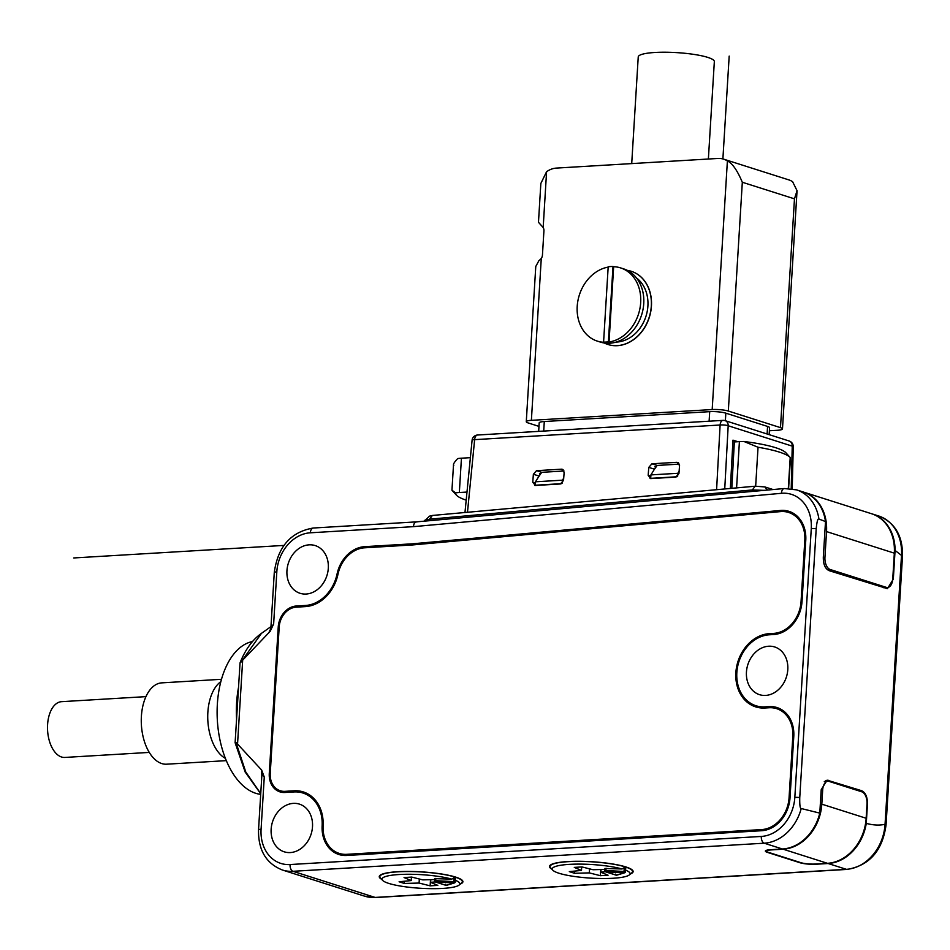 <?xml version="1.0" encoding="UTF-8"?>
<svg xmlns="http://www.w3.org/2000/svg" width="950" height="950" viewBox="0 0 950 950"><rect width="100%" height="100%" fill="white"/><g stroke="black" fill="none" stroke-linecap="round" stroke-linejoin="round"><path stroke-width="1.43" d="M252.486 641.535A76.819 43.118 86.6 0 0 217.36 704.104A76.819 43.118 86.6 0 0 260.704 794.366M236.574 718.924A76.819 43.118 -93.4 0 1 236.598 702.964A76.819 43.118 -93.4 0 1 238.486 687.598M236.158 742.568L261.666 770.082L261.832 775.972M271.427 628.152C269.099 631.287 268.684 632.356 270.156 631.358L240.041 662.91C245.254 649.658 252.391 639.813 261.44 633.377L240.991 662.162M260.739 793.796L245.171 772.041L235.113 742.734L240.041 662.91M236.063 742.722L245.789 772.053L260.751 793.642M416.991 521.977C414.996 521.681 413.82 523.236 413.452 526.656L781.482 493.299A37.834 30.602 107.6 0 1 811.276 528.556L794.829 797.394A37.834 30.602 107.6 0 1 761.306 836.439L290.059 864.547A37.834 30.602 107.6 0 1 261.084 829.231A5.819 1.021 3.5 0 0 258.531 829.908L261.915 774.464L264.266 777.064L261.666 770.082M270.156 631.358L273.636 624.008L276.818 571.841A37.834 30.602 107.6 0 1 310.353 532.796L413.452 526.656M293.324 803.379A25.021 20.247 -72.4 0 0 271.605 825.491A25.021 20.247 -72.4 0 0 284.228 851.818A25.021 20.247 -72.4 0 0 290.32 852.566A25.021 20.247 -72.4 0 0 312.039 830.443A25.021 20.247 -72.4 0 0 299.404 804.116A25.021 20.247 -72.4 0 0 293.324 803.379M768.621 646.226A25.021 20.247 -72.4 0 0 746.902 668.349A25.021 20.247 -72.4 0 0 759.537 694.676A25.021 20.247 -72.4 0 0 765.617 695.424A25.021 20.247 -72.4 0 0 787.336 673.301A25.021 20.247 -72.4 0 0 774.713 646.974A25.021 20.247 -72.4 0 0 768.621 646.226M364.657 546.654L412.585 543.804L780.556 510.459A32.015 25.899 -72.4 0 1 781.244 510.399A32.015 25.899 -72.4 0 1 789.023 511.361A32.015 25.899 -72.4 0 1 805.766 540.289L802.026 601.492A32.015 25.899 -72.4 0 1 773.656 634.529L769.322 634.79A36.67 29.664 107.6 0 0 737.509 667.197A36.67 29.664 107.6 0 0 756.01 705.767A36.67 29.664 107.6 0 0 764.916 706.859L769.251 706.598A32.015 25.899 -72.4 0 1 777.029 707.56A32.015 25.899 -72.4 0 1 793.773 736.488L790.032 797.679A32.015 25.899 -72.4 0 1 761.651 830.716L346.667 855.475A32.015 25.899 -72.4 0 1 338.889 854.513A32.015 25.899 -72.4 0 1 322.133 825.859A36.67 29.664 107.6 0 0 302.931 793.024A36.67 29.664 107.6 0 0 294.025 791.932L284.881 792.478A20.366 16.483 -72.4 0 1 279.941 791.873A20.366 16.483 -72.4 0 1 269.277 773.466L278.231 627.036A20.366 16.483 -72.4 0 1 296.293 606.017L305.425 605.471A36.67 29.664 107.6 0 0 337.048 574.073A32.015 25.899 -72.4 0 1 364.657 546.654L367.674 547.616M309.13 544.837A25.021 20.247 -72.4 0 0 287.411 566.96A25.021 20.247 -72.4 0 0 300.046 593.287A25.021 20.247 -72.4 0 0 306.126 594.035A25.021 20.247 -72.4 0 0 327.845 571.912A25.021 20.247 -72.4 0 0 315.222 545.585A25.021 20.247 -72.4 0 0 309.13 544.837M882.966 587.528L886.255 587.337A10.474 5.878 -93.4 0 0 887.514 587.492A10.474 5.878 -93.4 0 0 892.751 578.906L894.33 553.161A43.652 35.316 -72.4 0 0 871.494 513.712A43.652 35.316 107.6 0 1 872.148 513.914A43.652 35.316 107.6 0 1 895.078 550.442L893.321 579.12L887.431 588.668L829.219 570.701C825.194 568.848 823.222 564.336 823.318 557.187L825.502 521.538L818.924 519.056C817.855 518.178 816.953 521.396 816.204 528.711L799.758 797.561C799.603 805.054 800.09 808.711 801.218 808.521A43.652 35.316 107.6 0 1 764.216 843.196L292.968 871.304A43.652 35.316 107.6 0 1 282.364 869.998C266.131 863.514 258.186 850.155 258.531 829.908M767.374 851.96L767.351 852.364A11.638 2.031 -176.5 0 1 765.356 851.081A11.638 2.031 -176.5 0 1 770.45 849.716L782.467 849.003A43.652 35.316 -72.4 0 0 819.779 813.117L821.216 789.699L827.106 780.152L861.531 790.673C865.569 792.526 867.54 797.026 867.445 804.187L866.269 823.377C873.276 825.265 879.534 825.562 885.056 824.279L901.502 555.429A43.652 35.316 -72.4 0 0 878.667 515.981C894.9 522.476 902.844 535.836 902.5 556.071A5.819 1.021 -176.5 0 0 901.502 555.429L895.078 550.442M819.779 813.117L801.218 808.521M866.269 823.377A43.652 35.316 107.6 0 1 828.115 863.514L816.086 864.239A11.638 2.031 -176.5 0 1 799.947 862.731L799.971 862.374M871.494 513.712L803.7 492.147A43.652 35.316 107.6 0 1 826.524 531.596L824.944 557.341A10.474 5.878 -93.4 0 0 830.181 569.501L827.403 569.668M825.502 521.538A43.652 35.316 -72.4 0 0 803.035 491.934L796.516 489.856A43.652 35.316 107.6 0 1 818.924 519.056M310.353 532.796A5.819 3.266 86.6 0 1 313.262 528.022L416.266 521.883L784.213 488.537A5.819 3.242 -95.2 0 0 781.482 493.299M276.818 571.841A5.819 1.021 -176.5 0 0 274.277 572.529L270.881 627.974L273.636 624.008M886.255 587.337L830.181 569.501M767.351 852.364L799.947 862.731M630.515 873.905A41.907 7.327 -176.5 0 0 633.139 871.578A41.907 7.327 -176.5 0 0 625.931 866.958A41.907 7.327 -176.5 0 0 579.251 861.282A41.907 7.327 -176.5 0 0 549.48 866.459A41.907 7.327 -176.5 0 0 551.796 869.096M460.287 884.058A41.907 7.327 -176.5 0 0 462.911 881.731A41.907 7.327 -176.5 0 0 455.703 877.111A41.907 7.327 -176.5 0 0 409.022 871.435A41.907 7.327 -176.5 0 0 379.252 876.613A41.907 7.327 -176.5 0 0 381.579 879.249M766.567 850.274L766.508 851.153A10.474 1.829 3.5 0 0 768.312 852.304L800.909 862.683A10.474 1.829 3.5 0 0 815.432 864.025L827.462 863.312A43.652 35.316 -72.4 0 0 866.151 818.259L867.018 803.961A10.474 5.878 -93.4 0 0 861.781 791.801L829.184 781.434A10.474 5.878 -93.4 0 0 827.925 781.268L824.291 781.482M766.508 851.153A10.474 1.829 3.5 0 1 771.103 849.929L783.121 849.205A43.652 35.316 107.6 0 0 821.809 804.163L822.688 789.866A10.474 5.878 -93.4 0 1 827.925 781.268M625.611 870.176A38.998 6.816 3.5 0 1 629.399 874.867A38.998 6.816 3.5 0 1 613.011 878.263A38.998 6.816 3.5 0 1 552.793 870.176L550.644 867.825A41.325 7.22 3.5 0 1 550.062 866.495A41.325 7.22 3.5 0 1 568.159 861.662A41.325 7.22 3.5 0 1 625.302 866.934L622.036 868.977L605.174 868.502M625.302 866.934L625.017 871.518A41.325 7.22 3.5 0 1 625.314 871.613L625.599 867.029A41.325 7.22 3.5 0 1 632.557 871.542A41.325 7.22 3.5 0 1 631.821 872.789L629.399 874.867M552.793 870.176A38.998 6.816 3.5 0 1 569.323 864.369A38.998 6.816 3.5 0 1 622.036 868.977M615.493 874.119L616.384 875.199A1.164 1.033 73.2 0 0 616.788 875.176L624.684 872.777A1.164 1.033 -106.8 0 1 624.281 872.812L616.099 875.164A1.164 1.164 0 0 0 616.788 875.176M606.053 868.241L605.91 870.521L604.829 870.663L605.922 871.874L616.384 875.199M604.972 868.371L604.829 870.663A1.164 1.164 0 0 0 605.649 871.839L623.996 872.717L624.221 867.338M625.789 867.362L625.516 871.732A1.164 1.164 0 0 1 624.684 872.777A1.164 1.033 -106.8 0 0 625.397 871.815L625.314 871.613A1.164 0.95 107.8 0 1 624.281 872.812A40.161 7.018 3.5 0 0 623.996 872.717A1.164 0.938 107.5 0 0 625.017 871.518L605.91 870.521L605.922 871.874M604.913 869.404L593.026 869.725L581.97 866.934L574.287 867.398L581.483 870.414L569.323 871.625L574.536 873.288L589.309 872.896L600.364 875.686L608.059 875.223L600.851 872.207L605.435 871.756M601.018 869.511L600.851 872.207M589.558 868.846L589.309 872.896M600.744 869.523L600.364 875.686M574.679 871.091L574.536 873.288M581.697 866.946L581.483 870.414M455.383 880.329A38.998 6.816 3.5 0 1 459.171 885.02A38.998 6.816 3.5 0 1 442.783 888.416A38.998 6.816 3.5 0 1 382.565 880.329L380.416 877.978A41.325 7.22 3.5 0 1 379.834 876.648A41.325 7.22 3.5 0 1 397.931 871.815A41.325 7.22 3.5 0 1 455.074 877.087L451.808 879.13L434.946 878.655M455.074 877.087L454.789 881.671A41.325 7.22 3.5 0 1 455.098 881.766L455.371 877.182A41.325 7.22 3.5 0 1 462.329 881.695A41.325 7.22 3.5 0 1 461.593 882.942L459.171 885.02M382.565 880.329A38.998 6.816 3.5 0 1 399.095 874.523A38.998 6.816 3.5 0 1 451.808 879.13M445.265 884.272L446.156 885.352A1.164 1.033 73.2 0 0 446.559 885.329L454.468 882.93A1.164 1.033 -106.8 0 1 454.053 882.966L445.871 885.317A1.164 1.164 0 0 0 446.559 885.329M435.824 878.394L435.682 880.674L434.613 880.816L435.706 882.028L446.156 885.352M434.744 878.524L434.613 880.816A1.164 1.164 0 0 0 435.421 881.992L453.767 882.871L453.993 877.491M434.684 879.557L422.798 879.878L411.754 877.087L404.059 877.551L411.255 880.567L399.095 881.778L404.32 883.441L419.081 883.049L430.136 885.839L437.831 885.376L430.623 882.36L435.207 881.909M435.706 882.028L435.682 880.674L454.789 881.671A1.164 0.938 107.5 0 1 453.767 882.871A40.161 7.018 3.5 0 1 454.053 882.966A1.164 0.95 107.8 0 0 455.098 881.766L455.561 877.515M430.789 879.664L430.623 882.36M419.33 878.999L419.081 883.049M430.516 879.676L430.136 885.839M404.451 881.244L404.32 883.441M411.469 877.099L411.255 880.567M415.376 544.683L412.585 543.804M412.526 544.944L364.586 547.806A30.851 24.949 -72.4 0 0 337.986 574.216A37.834 30.602 107.6 0 1 305.354 606.611L296.222 607.157A19.202 15.533 -72.4 0 0 279.193 626.976L270.239 773.407A19.202 15.533 -72.4 0 0 280.286 790.768A19.202 15.533 -72.4 0 0 284.952 791.338L294.096 790.792A37.834 30.602 107.6 0 1 303.288 791.92A37.834 30.602 107.6 0 1 323.095 825.788A30.851 24.949 -72.4 0 0 339.245 853.409A30.851 24.949 -72.4 0 0 346.738 854.323L761.722 829.576A30.851 24.949 -72.4 0 0 789.07 797.739L792.811 736.535A30.851 24.949 -72.4 0 0 776.672 708.664A30.851 24.949 -72.4 0 0 769.179 707.75L764.845 707.999A37.834 30.602 107.6 0 1 755.654 706.871A37.834 30.602 107.6 0 1 736.559 667.078A37.834 30.602 107.6 0 1 769.393 633.65L773.727 633.389A30.851 24.949 -72.4 0 0 801.064 601.552L804.804 540.336A30.851 24.949 -72.4 0 0 788.666 512.466A30.851 24.949 -72.4 0 0 780.508 511.599L412.526 544.944M788.666 512.466L795.186 514.544A30.851 24.949 107.6 0 1 795.269 514.567M755.321 705.529A37.834 30.602 -72.4 0 0 758.991 707.691M783.263 710.766A30.851 24.949 -72.4 0 0 783.192 710.742L776.672 708.664M339.245 853.409L345.764 855.487A30.851 24.949 -72.4 0 0 345.836 855.511M306.47 793.179A37.834 30.602 -72.4 0 0 302.231 792.822M221.481 679.297L161.797 682.86A40.743 22.859 86.6 0 0 141.396 716.276A40.743 22.859 86.6 0 0 166.642 764.192L226.326 760.641M145.944 696.635L61.572 701.67A27.942 15.675 86.6 0 0 47.5 727.522A27.942 15.675 86.6 0 0 61.56 757.008A27.942 15.675 86.6 0 0 64.897 757.435L149.269 752.412M424.436 521.146L429.436 516.171L432.357 515.458L755.143 486.21L764.845 486.934L773.086 489.547M424.686 520.327L429.566 519.199L432.357 515.458M429.483 520.683L429.566 519.199L752.364 489.951L764.156 490.354M755.143 486.21L752.364 489.951L752.269 491.435M539.481 473.622L540.597 473.551M453.767 465.393C452.853 464.586 454.171 462.306 457.698 458.577A17.456 3.052 -176.5 0 1 461.439 458.197L470.369 457.662M734.338 441.928L737.877 441.714L732.972 440.147L734.386 441.049L731.809 488.324M651.926 463.79L676.934 462.294L679.559 465.536L678.941 473.504L675.806 477.09L650.797 478.586L648.173 475.344L648.779 467.376L651.926 463.79L657.151 465.441L679.404 464.122M650.073 478.527L650.797 478.586M677.873 462.424L678.526 462.804M564.146 472.423L563.54 480.391L560.393 483.978L535.384 485.474L532.76 482.232L533.378 474.252L536.524 470.666L561.521 469.181L564.146 472.423M562.471 469.312L563.112 469.68M534.66 485.402L535.384 485.474M769.144 434.649L769.571 427.714A11.638 2.031 -176.5 0 0 767.564 426.431L725.836 413.167A11.638 2.031 -176.5 0 0 709.709 411.659L544.291 421.527A11.638 2.031 -176.5 0 0 539.184 422.892L538.674 431.371M538.971 426.384L528.283 422.976A11.638 2.031 3.5 0 1 526.276 421.693A11.638 2.031 3.5 0 1 531.383 420.327L712.179 409.545A11.638 2.031 3.5 0 1 728.318 411.041L780.484 427.631A11.638 2.031 3.5 0 1 782.479 428.925A11.638 2.031 3.5 0 1 777.385 430.279L769.381 430.754M526.276 421.693L535.776 266.463L538.816 260.822L541.274 258.507A5.819 4.714 -72.4 0 0 542.45 255.016L543.923 230.898A5.819 4.714 -72.4 0 0 543.174 227.525L538.472 222.3L540.847 183.457L546.582 171.724A23.275 18.834 107.6 0 1 556.391 168.091L717.962 158.448A23.275 18.834 107.6 0 1 723.615 159.149A23.275 18.834 107.6 0 1 727.391 160.942C732.343 163.281 737.319 170.394 742.318 182.257L728.318 411.041M608 344.506A38.416 31.077 -72.4 0 0 608.059 344.529A38.416 31.077 -72.4 0 0 651.439 306.031A38.416 31.077 -72.4 0 0 631.346 271.32A38.416 31.077 -72.4 0 0 631.275 271.296M780.484 427.631L794.473 198.847L797.05 190.689L792.585 181.676A23.275 18.834 -72.4 0 0 788.809 179.882L723.615 159.149M708.379 159.018L714.341 61.596A38.119 6.662 -176.5 0 0 694.296 54.459A38.119 6.662 -176.5 0 0 654.93 52.476A38.119 6.662 -176.5 0 0 638.234 56.941L631.714 163.59M627.332 270.37A38.416 31.077 107.6 0 1 631.216 271.272A38.416 31.077 107.6 0 1 651.308 305.983A38.416 31.077 107.6 0 1 607.929 344.482A38.416 31.077 107.6 0 1 604.247 342.986M616.146 342.071A34.924 28.251 -72.4 0 0 647.9 305.995A34.924 28.251 -72.4 0 0 636.524 277.994M608.392 341.798A38.416 31.077 107.6 0 1 603.582 342.083L604.236 342.285A38.416 31.077 107.6 0 1 597.301 341.109L600.364 342.083A38.416 31.077 -72.4 0 0 643.744 303.584A38.416 31.077 -72.4 0 0 623.651 268.874L620.587 267.9A38.416 31.077 107.6 0 1 640.68 302.611A38.416 31.077 107.6 0 1 609.045 342L613.653 266.712L612.999 266.511L608.392 341.798L609.045 342M597.301 341.109A38.416 31.077 107.6 0 1 577.208 306.399A38.416 31.077 107.6 0 1 608.166 267.116M603.582 342.083L608.19 266.796A38.416 31.077 107.6 0 1 612.999 266.511M613.653 266.712A38.416 31.077 107.6 0 1 620.587 267.9M653.921 470.036L657.151 465.441M466.189 500.139A65.182 11.388 3.5 0 1 456.487 495.211A65.182 11.388 3.5 0 1 455.596 492.896A17.456 3.052 3.5 0 1 459.337 492.516L466.984 492.064M656.735 465.5L650.904 474.905L677.837 473.302L677.659 476.247M677.837 473.302L679.119 471.224M650.904 474.905L650.703 478.337L651.379 478.551M654.894 466.735L656.011 466.664M563.718 478.099L562.424 480.178L562.246 483.122M541.322 472.387L535.503 481.793L535.289 485.224L535.966 485.438M562.424 480.178L535.503 481.793M561.521 483.657L535.289 485.224M538.519 476.924L541.737 472.328L563.991 470.998M650.703 478.337L676.922 476.769M455.596 492.896L451.951 490.2L453.518 464.609M737.877 441.714L739.409 441.619A17.456 3.052 -176.5 0 1 743.981 441.501A65.182 11.388 -176.5 0 1 785.947 452.817L790.483 457.841L788.607 488.442M755.666 486.162L758.041 447.248A69.837 12.207 -176.5 0 1 790.21 457.473L790.258 457.532M758.041 447.248L743.981 441.501M722.891 158.935L729.184 56.109M73.732 557.959L283.931 545.419M220.839 681.637A40.743 22.859 86.6 0 0 207.86 712.31A40.743 22.859 86.6 0 0 225.423 758.397M242.63 660.856L237.571 743.66M261.084 829.231L264.266 777.064M290.059 864.547A5.819 3.266 86.6 0 0 292.968 871.304L375.119 897.429L846.367 869.321L828.115 863.514M782.467 849.003L764.216 843.196A5.819 3.266 -93.4 0 1 761.306 836.439M794.829 797.394A5.819 1.021 3.5 0 1 799.758 797.561M846.367 869.321A43.652 35.316 -72.4 0 0 885.056 824.279A5.819 1.021 3.5 0 1 886.053 824.921C882.491 850.713 869.488 865.545 847.068 869.416A5.819 3.266 -93.4 0 1 846.367 869.321M823.306 557.436L824.944 557.341M816.204 528.711A5.819 1.021 -176.5 0 0 811.276 528.556M894.33 553.161L826.524 531.596M375.119 897.429A5.819 3.266 86.6 0 0 375.82 897.524L364.515 896.135A43.652 35.316 -72.4 0 0 375.119 897.429M822.688 789.866L821.192 789.949M821.809 804.163L866.151 818.259M827.462 863.312L783.121 849.205M828.519 780.33L825.728 780.496M858.764 790.839L861.531 790.673M455.169 881.968A1.164 1.033 -106.8 0 1 454.468 882.93A1.164 1.164 0 0 0 455.287 881.885L455.169 881.968M784.059 511.575L780.556 510.459M787.087 512.038A32.015 25.899 107.6 0 1 791.576 512.359M804.804 540.336L805.742 540.645M801.064 601.552L802.002 601.849M773.727 633.389L776.316 634.208M769.393 633.65L772.409 634.6M764.916 706.859L767.932 707.821M756.01 705.767L761.223 707.429A36.67 29.664 -72.4 0 0 763.598 708.047M773.359 707.916L769.251 706.598M775.093 708.237A32.015 25.899 107.6 0 1 779.582 708.557M792.811 736.535L793.749 736.844M789.07 797.739L790.008 798.036M761.722 829.576L764.322 830.407M346.738 854.323L349.754 855.285M341.549 855.178A32.015 25.899 107.6 0 1 337.701 852.851M323.071 826.156L322.133 825.859M294.096 790.792L297.896 792.003M310.448 795.542A36.67 29.664 -72.4 0 0 308.144 794.687L302.931 793.024M284.952 791.338L287.969 792.3M282.625 792.431A20.366 16.483 107.6 0 1 280.274 790.756M269.277 773.466L270.228 773.763M279.181 627.332L278.231 627.036M296.293 606.017L299.309 606.979M308.073 606.314L305.425 605.471M337.951 574.358L337.048 574.073M764.845 486.934L767.493 490.058M792.229 488.822L793.25 446.702A5.819 0.974 -178.6 0 0 792.241 446.132L791.219 488.68M724.743 488.965L728.187 425.754A5.819 1.223 -176.9 0 0 720.112 425.006L716.597 489.701M792.241 446.132L728.187 425.754A5.819 4.714 107.6 0 0 725.123 420.648L789.189 441.014A5.819 4.714 -72.4 0 1 792.241 446.132M732.972 440.159L730.348 488.454M467.483 512.276L474.632 439.648A5.819 1.057 -174.4 0 0 472.091 440.266L464.978 512.501M477.529 435.017L723.021 420.375A5.819 3.266 -93.4 0 0 720.112 425.006L474.632 439.648A5.819 3.266 86.6 0 1 477.529 435.017A5.819 5.819 0 0 0 472.091 440.266M723.71 420.47A5.819 4.714 107.6 0 1 725.123 420.648A5.819 5.819 0 0 0 723.021 420.375M544.291 421.527L543.709 431.074M767.113 433.996L767.564 426.431M725.836 413.167L725.384 420.719M709.116 421.206L709.709 411.659M712.179 409.545L727.391 160.942M541.274 258.507L531.383 420.327M546.582 171.724L543.174 227.525M794.473 198.847L742.318 182.257M654.004 469.039L648.779 467.376M648.173 475.344L650.833 476.188M461.439 458.197L459.337 492.516M536.524 470.666L541.737 472.328M538.591 475.914L533.378 474.252M532.76 482.232L535.42 483.075M736.582 487.896L739.409 441.619M790.21 457.473L788.31 488.431M261.404 633.389L270.964 626.632M902.5 556.071L886.053 824.921M878.667 515.981L872.148 513.914M796.516 489.856L784.213 488.537M313.262 528.022C290.831 531.905 277.839 546.737 274.277 572.529M271.842 627.748L270.512 629.541L270.881 627.974M887.514 587.492L883.595 587.729M847.068 869.416L375.82 897.524M364.515 896.135L282.364 869.998M550.062 866.495L550.133 865.284M632.557 871.542L632.629 870.331M605.649 871.839L616.099 875.164M379.834 876.648L379.917 875.437M462.329 881.695L462.401 880.484M435.421 881.992L445.871 885.317M285.558 792.443L280.286 790.768M793.25 446.702A5.819 5.819 0 0 0 789.189 441.014M797.05 190.689L782.479 428.925M456.487 495.211L452.176 490.497"/></g></svg>
